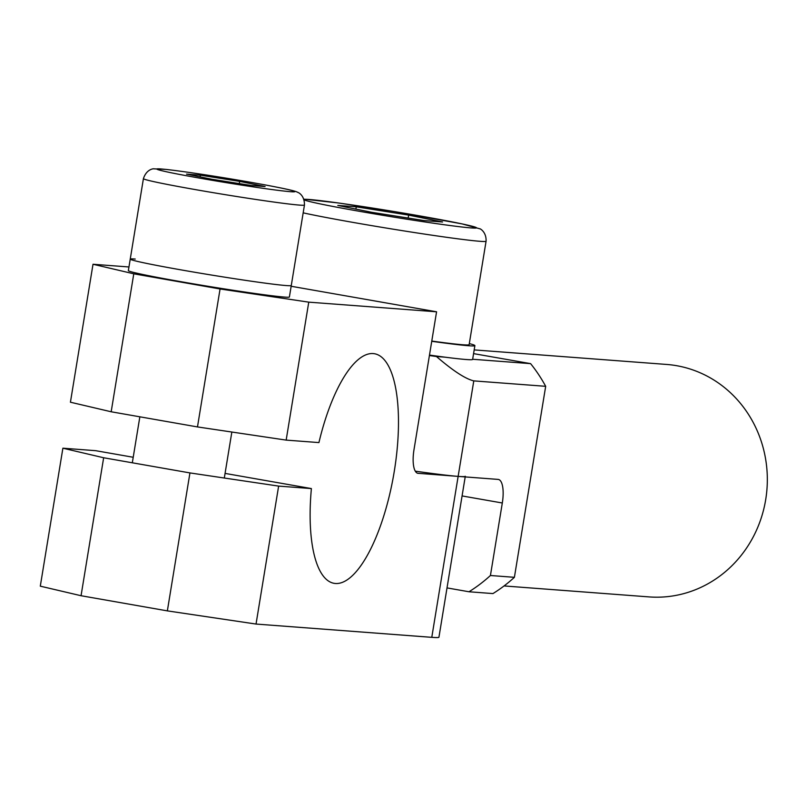 <?xml version="1.0" encoding="UTF-8"?>
<svg xmlns="http://www.w3.org/2000/svg" width="806" height="806" viewBox="0 0 806 806"><rect width="100%" height="100%" fill="white"/><g stroke="black" fill="none" stroke-linecap="round" stroke-linejoin="round"><path stroke-width="1.21" d="M474.18 349.905L666.612 364.443A116.558 109.455 94.3 0 1 765.7 499.619A116.558 109.455 94.3 0 1 649.052 596.903L504.052 585.942M524.061 518.349L536.212 444.146M472.648 359.264L530.6 363.637A151.528 142.299 94.3 0 1 545.682 386.316L473.787 380.885C465.415 378.891 452.972 370.77 436.469 356.524A116.558 3.698 -170.7 0 1 429.407 355.527M436.469 356.524L444.872 357.159M473.575 353.622L530.6 363.637M415.302 471.167A116.558 3.698 9.3 0 0 458.14 476.386L498.088 479.399A23.314 7.979 100 0 1 498.35 479.439A23.314 7.979 100 0 1 502.309 502.994L490.431 575.504L514.399 577.318A151.528 142.299 94.3 0 1 492.95 593.579L468.981 591.765A151.528 142.299 -85.7 0 0 490.431 575.504M545.682 386.316L514.399 577.318M468.981 591.765L447.018 587.906M133.776 273.808L93.012 264.257L70.424 402.214L111.178 411.775L133.776 273.808L220.068 288.971L197.48 426.928L286.16 440.106L308.758 302.149L220.068 288.971M128.95 266.967L93.012 264.257M62.888 448.196L40.3 586.163L81.053 595.725L103.652 457.758L62.888 448.196L95.652 450.675L133.222 457.274M308.758 302.149L436.57 311.801L291.147 286.261M286.16 440.106L318.924 442.585A116.558 39.887 -80 0 1 374.458 353.733A116.558 39.887 -80 0 1 393.58 475.439A116.558 39.887 -80 0 1 334.127 583.332A116.558 39.887 -80 0 1 311.388 488.577L278.634 486.099L189.944 472.921L103.652 457.758M465.304 476.275A116.558 3.698 -170.7 0 1 458.14 476.386L431.784 637.334L256.036 624.056L278.634 486.099M473.787 380.885L458.14 476.386L417.669 473.273M436.57 311.801L413.982 449.768A23.314 7.979 100 0 0 417.931 473.334A23.314 7.979 100 0 0 418.203 473.364M311.388 488.577L225.065 473.404M189.944 472.921L167.356 610.877L256.036 624.056M431.784 637.334A116.558 3.698 9.3 0 0 438.938 637.224L465.193 476.92M111.178 411.775L197.48 426.928M167.356 610.877L81.053 595.725M135.247 259.048A81.587 2.589 9.3 0 0 130.24 259.119L128.356 270.615A81.587 2.589 9.3 0 0 194.468 284.024A81.587 2.589 9.3 0 0 284.387 297.071A81.587 2.589 9.3 0 0 289.394 296.991L291.278 285.495A81.587 2.589 9.3 0 1 286.261 285.566A81.587 2.589 9.3 0 0 291.278 285.495L304.456 205.016C304.587 194.125 296.88 191.949 297.888 192.453C296.185 191.254 288.88 189.118 249.92 182.156C215.232 176.151 187.324 171.91 166.207 169.421L153.644 168.827C154.742 168.676 146.763 168.293 143.418 178.64A81.587 2.589 9.3 0 0 195.979 189.712A81.587 2.589 9.3 0 0 299.439 205.097A81.587 2.589 9.3 0 0 304.456 205.016M130.24 259.119A81.587 2.589 9.3 0 0 196.352 272.529A81.587 2.589 9.3 0 0 286.261 285.566A81.587 2.589 9.3 0 1 196.352 272.529A81.587 2.589 9.3 0 1 130.24 259.119L143.418 178.64M469.304 343.598A104.901 3.335 -170.7 0 1 474.885 345.623A104.901 3.335 -170.7 0 1 431.744 341.291M474.885 345.623L472.628 359.416A104.901 3.335 -170.7 0 1 429.487 355.083M251.26 185.491L211.978 179.285L186.539 174.126L200.372 175.174L239.654 181.38L265.093 186.539L251.26 185.491M239.654 181.38L239.291 183.607M200.372 175.174L200.1 176.877M431.784 341.059A99.078 3.143 9.3 0 0 463.047 344.777A99.078 3.143 9.3 0 0 469.132 344.686L486.078 241.206C486.502 231.463 479.369 228.289 479.933 228.833L462.14 223.907L395.071 211.686L338.329 202.961L303.912 199.153M424.097 220.582L371.737 212.31L337.805 205.429L356.272 206.82L408.642 215.101L442.565 221.982L424.097 220.582M355.899 209.097L356.272 206.82M408.158 218.063L408.642 215.101M462.08 495.932L502.309 502.994M201.853 178.519A69.931 2.217 -170.7 0 1 161.099 168.968A69.931 2.217 -170.7 0 1 249.779 182.146A69.931 2.217 -170.7 0 1 290.543 191.697A69.931 2.217 -170.7 0 1 201.853 178.519M303.167 212.844A99.078 3.143 9.3 0 0 354.348 222.637A99.078 3.143 9.3 0 0 479.993 241.306A99.078 3.143 9.3 0 0 486.078 241.206M304.134 199.828A87.421 2.771 9.3 0 0 360.232 211.444A87.421 2.771 9.3 0 0 471.087 227.917A87.421 2.771 9.3 0 0 420.148 215.968A87.421 2.771 9.3 0 0 304.023 199.465M231.846 432.036L224.31 478.029M139.851 416.803L132.315 462.795"/></g></svg>
